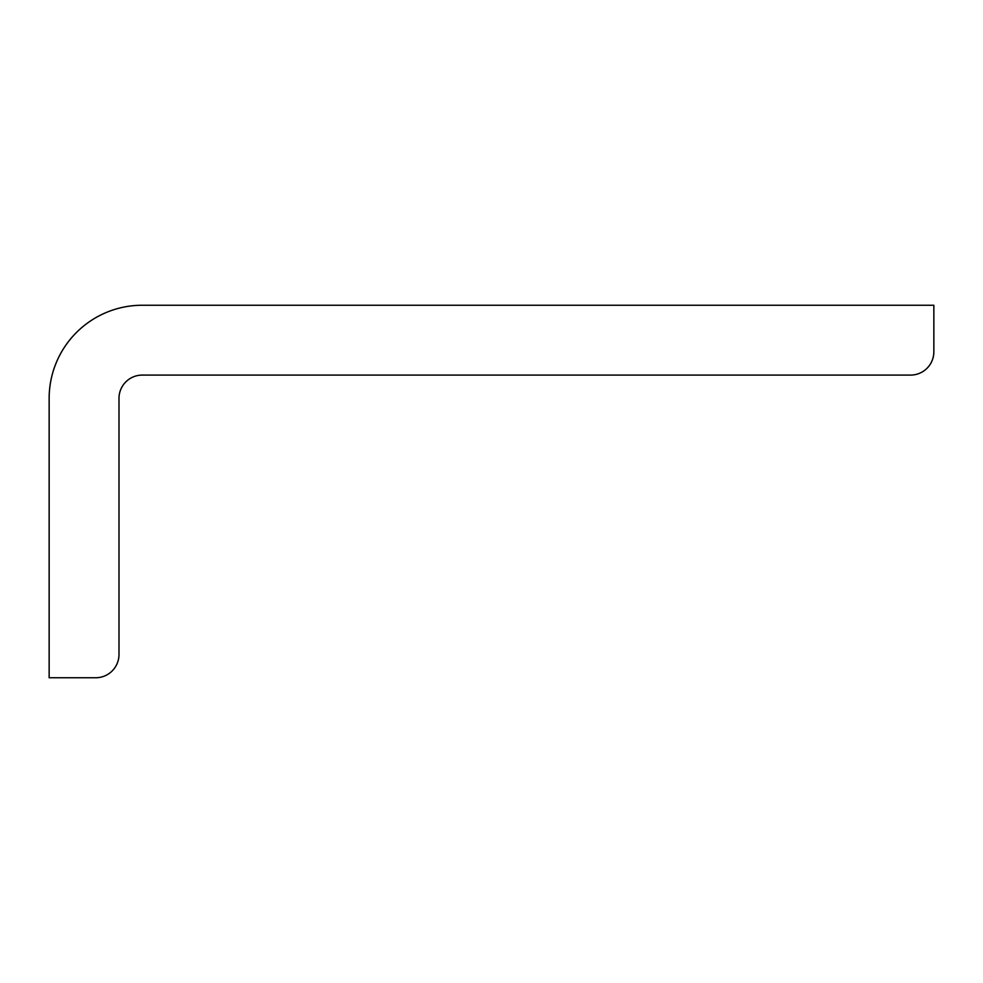 <?xml version="1.0" encoding="UTF-8"?>
<svg xmlns="http://www.w3.org/2000/svg" width="983" height="983" viewBox="0 0 983 983"><rect width="100%" height="100%" fill="white"/><g stroke="black" fill="none" stroke-linecap="round" stroke-linejoin="round"><path stroke-width="1.47" d="M49.15 677.754L95.707 677.754A23.285 23.285 0 0 0 118.992 654.469L118.992 398.373A23.285 23.285 0 0 1 142.277 375.088L910.565 375.088A23.285 23.285 0 0 0 933.85 351.816L933.85 305.246L142.277 305.246A93.127 93.127 0 0 0 49.15 398.373L49.15 677.754"/></g></svg>
